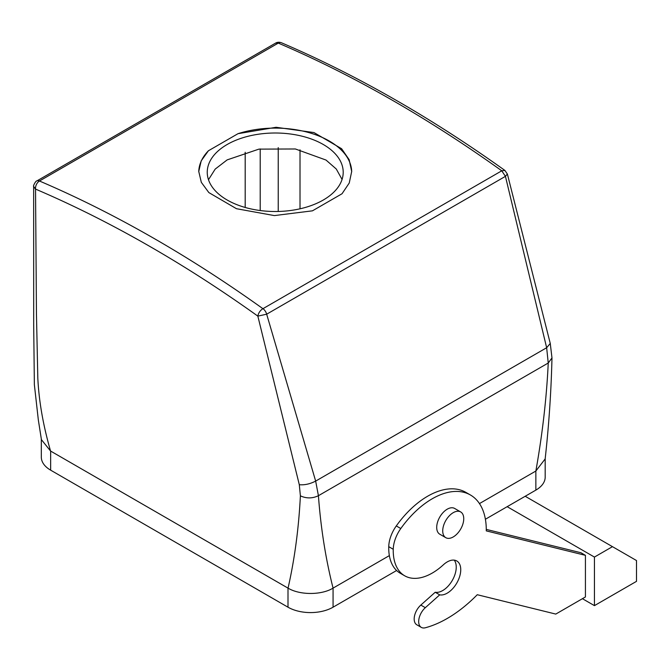 <?xml version="1.0" encoding="UTF-8"?>
<svg xmlns="http://www.w3.org/2000/svg" width="670" height="670" viewBox="0 0 670 670"><rect width="100%" height="100%" fill="white"/><g stroke="black" fill="none" stroke-linecap="round" stroke-linejoin="round"><path stroke-width="1" d="M245.186 207.465L245.186 152.274M300.018 208.805L300.018 149.829M278.234 43.114L275.63 43.089C277.338 42.118 279.256 42.001 281.392 42.746A6.373 4.12 -66.9 0 0 278.301 43.106L39.463 181.009A1274.633 735.911 60 0 1 262.883 308.661C260.111 310.528 258.436 313.016 257.841 316.123L299.306 484.72L300.386 495.842C298.753 528.303 294.641 559.073 288.05 588.151A31.867 18.4 180 0 1 288 588.118L50.652 451.086A31.867 18.4 180 0 1 50.56 451.036L41.423 439.654L38.332 419.948L34.363 384.664L33.693 324.958L33.651 186.444L35.535 189.099L36.456 314.088L37.813 378.056C38.91 401.07 43.165 425.391 50.56 451.036L288.05 588.151C299.993 595.337 321.751 595.144 333.065 588.118L333.065 607.196A31.867 18.4 180 0 1 288 607.196L50.652 470.164A31.867 18.4 180 0 1 41.322 457.158L41.322 438.984M300.386 495.842C306.399 498.614 312.404 498.564 318.418 495.708C320.804 528.102 325.687 558.906 333.065 588.118L389.354 555.614L333.065 588.118M299.306 484.72C304.616 485.189 310.068 483.975 315.662 481.094L318.418 495.708L548.244 363.014C546.611 397.729 542.482 433.733 535.858 471.035L479.46 503.589L535.858 471.035L535.858 490.113L485.398 519.25M39.463 181.009A6.373 4.12 113.1 0 0 35.535 189.099A1268.26 732.235 60 0 1 257.841 316.123L266.668 314.197L315.662 481.094L546.653 347.73L548.244 363.014L551.98 357.922C551.167 391.716 548.898 425.391 545.154 458.933L535.858 471.035M278.301 43.106A1274.633 735.911 60 0 1 501.73 170.766L504.904 170.44L507.383 174.049L550.263 343.442L546.653 347.73L505.431 176.344L507.366 173.991M501.73 170.766L505.431 176.344L266.668 314.197A6.373 3.677 60 0 0 262.975 308.669L501.73 170.825M238.009 133.682L276.107 127.283L313.97 132.568L341.608 148.723L349.137 159.653L351.7 171.461L349.246 183.019L342.035 193.747L312.446 210.832L274.357 215.589L236.485 208.713L208.847 192.583L201.318 182.34L198.756 171.461L201.209 160.817L208.42 150.767L238.009 133.682A76.48 44.153 0 0 1 351.7 171.738M342.06 179.434L336.281 169.024L326.022 160.055L295.361 148.975L258.913 149.134L227.155 159.887L215.187 169.1L208.487 179.711M445.801 537.683L439.788 534.216A14.874 8.584 -60 0 1 437.996 520.841A14.874 8.584 -60 0 1 454.662 508.455L460.667 511.93A14.874 8.584 -60 0 1 462.459 525.297A14.874 8.584 -60 0 1 445.801 537.683A14.874 8.584 -60 0 1 444.009 524.308A14.874 8.584 -60 0 1 460.667 511.93M594.441 557.072L612.464 546.661L636.5 560.539L636.5 581.351L594.441 605.638L594.441 557.072L507.165 506.679M525.188 496.269L612.464 546.661M486.278 529.392L580.923 552.733L585.429 555.338L585.429 596.962L555.782 614.08L477.266 594.717A118.967 68.683 120 0 1 425.358 627.756A12.747 7.362 120 0 1 421.321 627.396A12.747 7.362 120 0 1 425.333 607.682L439.713 594.851A19.12 11.038 120 0 0 457.677 581.409A19.12 11.038 120 0 0 456.789 560.974A19.12 11.038 120 0 0 454.737 560.221A19.12 11.038 120 0 0 443.381 564.785A55.233 31.892 120 0 1 404.672 575.79A55.233 31.892 120 0 1 393.248 549.274A25.494 14.715 120 0 1 400.794 528.538A76.48 44.153 120 0 1 470.441 494.996A76.48 44.153 120 0 1 486.278 530.883L585.429 555.338M470.441 494.996L465.935 492.4A76.48 44.153 120 0 0 396.288 525.933A25.494 14.715 120 0 0 388.742 546.67A55.233 31.892 120 0 0 400.166 573.185L404.672 575.79M425.333 607.682L420.827 605.077L435.207 592.246L439.713 594.851M435.207 592.246A19.12 11.038 120 0 0 452.082 580.798A19.12 11.038 120 0 0 454.26 560.145M420.827 605.077A12.747 7.362 120 0 0 416.815 624.792L421.321 627.396M582.423 598.695L594.441 605.638M208.42 150.767A76.48 44.153 0 0 0 198.756 171.729M323.3 200.012A67.98 39.245 0 0 0 343.208 172.257A67.98 39.245 0 0 0 301.24 135.993A67.98 39.245 0 0 0 227.155 144.502A67.98 39.245 0 0 0 207.248 172.257A67.98 39.245 0 0 0 249.215 208.521A67.98 39.245 0 0 0 323.3 200.012M545.187 458.581L545.187 477.107A31.867 18.4 180 0 1 535.858 490.113M396.598 570.513L333.065 607.196M260.203 210.531L260.203 148.933M278.234 211.469L278.234 147.609M39.463 180.967A6.373 3.677 -120 0 0 36.858 180.942C35.853 180.531 32.83 186.277 33.651 186.453M388.742 546.67L393.248 549.274M396.288 525.933L400.794 528.538M50.652 451.086L50.652 470.164M288 588.118L288 607.196M550.263 343.442L551.98 357.922M281.392 42.746C355.904 74.613 430.408 117.175 504.904 170.44M275.63 43.089L36.858 180.942"/></g></svg>
